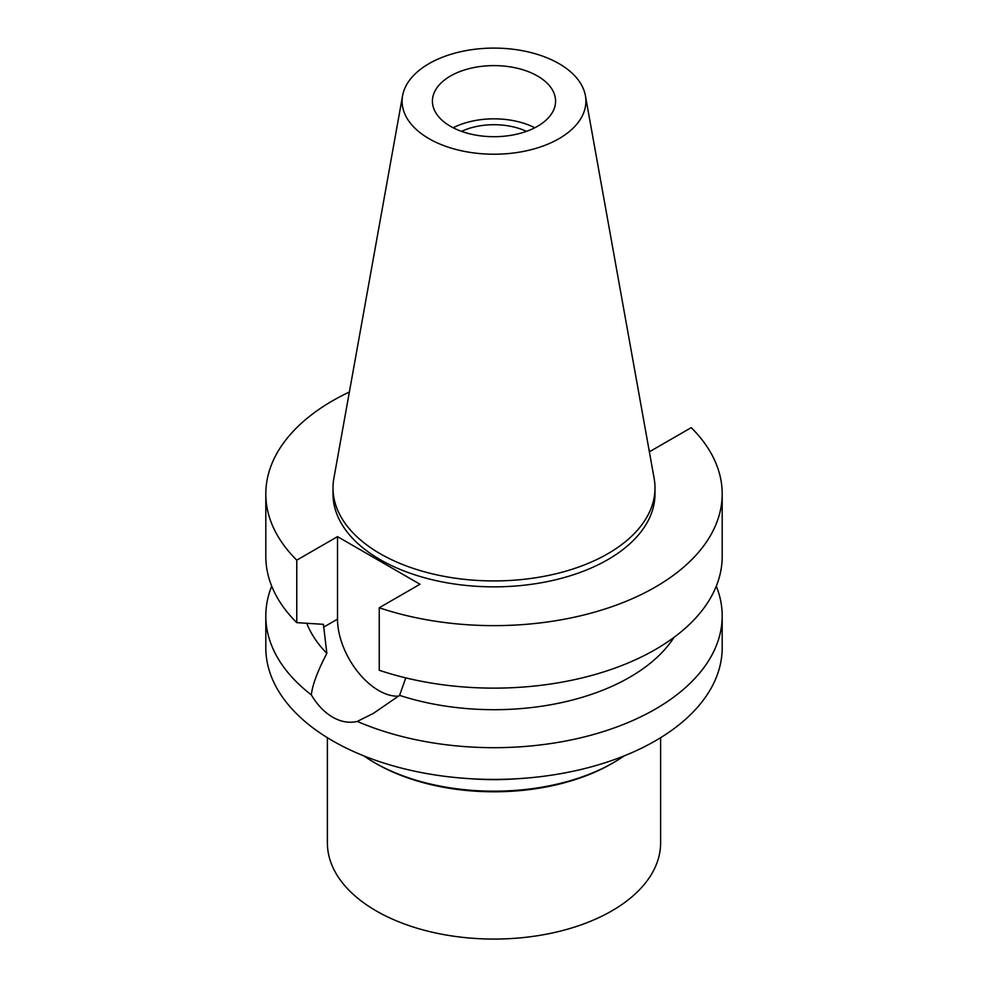 <?xml version="1.0" encoding="UTF-8"?>
<svg xmlns="http://www.w3.org/2000/svg" width="988" height="988" viewBox="0 0 988 988"><rect width="100%" height="100%" fill="white"/><g stroke="black" fill="none" stroke-linecap="round" stroke-linejoin="round"><path stroke-width="1.48" d="M429.014 63.64A91.909 53.068 180 0 1 524.739 51.154A91.909 53.068 180 0 1 585.415 95.688A91.909 53.068 180 0 1 558.986 138.678A91.909 53.068 180 0 1 454.492 149.065A91.909 53.068 180 0 1 402.585 95.688A91.909 53.068 180 0 1 429.014 63.64M450.466 76.027A61.577 35.556 0 0 0 432.423 101.159A61.577 35.556 0 0 0 470.436 133.998A61.577 35.556 0 0 0 537.534 126.291A61.577 35.556 0 0 0 555.577 101.159A61.577 35.556 0 0 0 517.564 68.32A61.577 35.556 0 0 0 450.466 76.027M585.415 95.688L654.142 478.402A160.995 92.946 180 0 1 654.995 487.986A160.995 92.946 180 0 1 607.842 553.712A160.995 92.946 180 0 1 432.386 573.855A160.995 92.946 180 0 1 333.005 487.986A160.995 92.946 180 0 1 333.858 478.402L402.585 95.688M333.005 487.986L333.005 493.901A160.995 92.946 0 0 0 432.386 579.771A160.995 92.946 0 0 0 607.842 559.628A160.995 92.946 0 0 0 654.995 493.901L654.995 487.986M649.104 450.367L650.487 451.17L691.23 427.643A228.191 131.737 180 0 1 722.191 493.901A228.191 131.737 180 0 1 655.353 587.057A228.191 131.737 180 0 1 379.244 607.768L419.986 584.241L337.513 536.632L296.771 560.159A228.191 131.737 180 0 1 265.809 493.901A228.191 131.737 180 0 1 332.647 400.745A228.191 131.737 180 0 1 349.369 392.001M306.762 623.305A191.968 110.829 0 0 0 326.855 653.389C317.654 670.926 312.467 684.77 311.319 694.885A228.191 131.737 180 0 1 265.809 615.944A228.191 131.737 180 0 1 271.712 586.168M265.809 493.901L265.809 556.392A228.191 131.737 0 0 0 296.771 622.65L323.434 624.33L326.855 653.389M296.771 560.159L296.771 622.65M398.596 696.145A58.317 33.666 60 0 1 378.75 690.563A58.317 33.666 60 0 1 337.513 619.143L337.513 536.632M722.191 493.901L722.191 556.392A228.191 131.737 0 0 1 655.353 649.548A228.191 131.737 0 0 1 379.244 670.259L379.244 607.768M716.288 586.168A228.191 131.737 180 0 1 722.191 615.944A228.191 131.737 180 0 1 655.353 709.1A228.191 131.737 180 0 1 357.273 721.425L373.415 713.361L399.572 695.367L405.796 677.892M399.572 695.367A191.968 110.829 0 0 0 629.739 677.237A191.968 110.829 0 0 0 674.038 637.334M357.273 721.425C349.196 723.315 340.984 721.895 332.647 717.177C324.397 712.323 317.296 704.901 311.319 694.885M265.809 615.944L265.809 647.683A228.191 131.737 0 0 0 406.673 769.393A228.191 131.737 0 0 0 655.353 740.839A228.191 131.737 0 0 0 722.191 647.683L722.191 615.944M526.468 131.367A51.438 29.689 0 0 0 461.532 131.367M453.183 127.773A61.577 35.556 180 0 1 534.817 127.773M327.386 737.703L327.386 842.875A166.614 96.194 0 0 0 430.237 931.746A166.614 96.194 0 0 0 611.819 910.887A166.614 96.194 0 0 0 660.614 842.875L660.614 737.703M611.819 763.613L613.61 762.575L611.819 763.613A166.614 96.194 180 0 1 376.181 763.613L374.39 762.575A169.146 97.651 0 0 0 613.61 762.575L613.61 762.575A169.146 97.651 0 0 0 624.157 755.894M363.843 755.894A169.146 97.651 0 0 0 374.39 762.575M516.205 778.803A169.146 97.651 180 0 1 471.795 778.803M323.434 627.269L337.513 619.143"/></g></svg>
